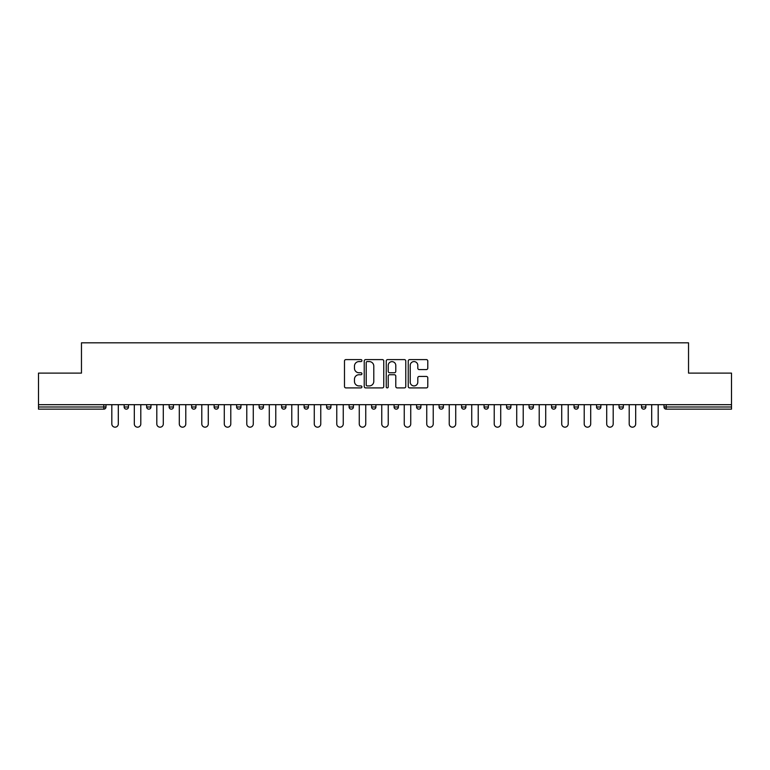 <?xml version="1.0" encoding="UTF-8"?>
<svg xmlns="http://www.w3.org/2000/svg" width="770" height="770" viewBox="0 0 770 770"><rect width="100%" height="100%" fill="white"/><g stroke="black" fill="none" stroke-linecap="round" stroke-linejoin="round"><path stroke-width="1.16" d="M361.929 360.591A0.991 0.991 0 0 0 360.938 359.6L345.903 359.6A1.415 1.415 0 0 0 344.488 361.014L344.488 386.492A1.415 1.415 0 0 0 345.903 387.907L360.938 387.907A0.991 0.991 0 0 0 361.929 386.915A0.991 0.991 0 0 0 360.938 385.924L358.993 385.924A4.533 4.533 0 0 1 354.46 381.4L354.46 379.273A4.533 4.533 0 0 1 358.993 374.74L360.938 374.74A0.991 0.991 0 0 0 361.929 373.748A0.991 0.991 0 0 0 360.938 372.767L358.993 372.767A4.533 4.533 0 0 1 354.46 368.233L354.46 366.106A4.533 4.533 0 0 1 358.993 361.582L360.938 361.582A0.991 0.991 0 0 0 361.929 360.591M426.368 369.581A1.415 1.415 0 0 0 427.783 368.166L427.783 361.014A1.415 1.415 0 0 0 426.368 359.6L409.659 359.6A1.415 1.415 0 0 0 408.244 361.014L408.244 386.492A1.415 1.415 0 0 0 409.659 387.907L426.368 387.907A1.415 1.415 0 0 0 427.783 386.492L427.783 377.858A1.415 1.415 0 0 0 426.368 376.443L419.217 376.443A1.415 1.415 0 0 0 417.802 377.858L417.802 382.141A3.783 3.783 0 0 1 414.019 385.924A3.783 3.783 0 0 1 410.227 382.141L410.227 365.365A3.783 3.783 0 0 1 414.019 361.582A3.783 3.783 0 0 1 417.802 365.365L417.802 368.166A1.415 1.415 0 0 0 419.217 369.581L426.368 369.581M38.5 404.683L38.5 373.103L81.466 373.103L81.466 342.823L688.534 342.823L688.534 373.103L731.5 373.103L731.5 404.683L38.5 404.683L38.5 406.993L103.825 406.993L103.825 404.683M383.758 361.014A1.415 1.415 0 0 0 382.344 359.6L365.644 359.6A1.415 1.415 0 0 0 364.229 361.014L364.229 386.492A1.415 1.415 0 0 0 365.644 387.907L382.344 387.907A1.415 1.415 0 0 0 383.758 386.492L383.758 361.014M387.656 359.6L404.356 359.6A1.415 1.415 0 0 1 405.771 361.014L405.771 386.492A1.415 1.415 0 0 1 404.356 387.907L397.204 387.907A1.415 1.415 0 0 1 395.79 386.492L395.79 376.155A1.415 1.415 0 0 0 394.375 374.74L389.639 374.74A1.415 1.415 0 0 0 388.224 376.155L388.224 386.915A0.991 0.991 0 0 1 387.233 387.907A0.991 0.991 0 0 1 386.242 386.915L386.242 361.014A1.415 1.415 0 0 1 387.656 359.6M103.825 409.149A2.166 2.166 0 0 0 105.981 406.993L103.825 406.993L103.825 409.149A2.166 2.166 0 0 0 105.981 406.993L105.981 404.683L105.981 406.993A2.166 2.166 0 0 1 103.825 409.149L38.5 409.149L38.5 406.993M731.5 404.683L731.5 409.149L666.175 409.149A2.166 2.166 0 0 1 664.019 406.993L664.019 404.683M124.153 404.683L124.153 406.993L124.153 404.683M126.319 409.149A2.166 2.166 0 0 1 124.153 406.993A2.166 2.166 0 0 0 126.319 409.149A2.166 2.166 0 0 0 128.475 406.993L128.475 404.683L128.475 406.993A2.166 2.166 0 0 1 126.319 409.149A2.166 2.166 0 0 1 124.153 406.993L128.475 406.993A2.166 2.166 0 0 1 126.319 409.149M146.647 404.683L146.647 406.993L146.647 404.683M150.968 404.683L150.968 406.993L150.968 404.683M169.14 404.683L169.14 406.993L169.14 404.683M173.462 404.683L173.462 406.993A2.166 2.166 0 0 1 171.306 409.149A2.166 2.166 0 0 1 169.14 406.993A2.166 2.166 0 0 0 171.306 409.149A2.166 2.166 0 0 0 173.462 406.993A2.166 2.166 0 0 1 171.306 409.149A2.166 2.166 0 0 1 169.14 406.993L173.462 406.993M191.634 404.683L191.634 406.993L191.634 404.683M195.965 404.683L195.965 406.993L195.965 404.683M214.127 404.683L214.127 406.993L214.127 404.683M218.459 404.683L218.459 406.993L218.459 404.683M240.952 404.683L240.952 406.993L236.621 406.993A2.166 2.166 0 0 0 238.787 409.149A2.166 2.166 0 0 1 236.621 406.993L236.621 404.683M259.115 404.683L259.115 406.993L259.115 404.683M263.446 404.683L263.446 406.993L263.446 404.683M281.608 404.683L281.608 406.993L281.608 404.683M285.94 404.683L285.94 406.993L285.94 404.683M304.111 404.683L304.111 406.993L304.111 404.683M308.433 404.683L308.433 406.993A2.166 2.166 0 0 1 306.267 409.149A2.166 2.166 0 0 1 304.111 406.993L308.433 406.993A2.166 2.166 0 0 1 306.267 409.149M326.605 404.683L326.605 406.993L326.605 404.683M330.927 404.683L330.927 406.993L330.927 404.683M349.099 404.683L349.099 406.993L349.099 404.683M353.42 404.683L353.42 406.993A2.166 2.166 0 0 1 351.255 409.149A2.166 2.166 0 0 1 349.099 406.993L353.42 406.993A2.166 2.166 0 0 1 351.255 409.149M371.592 404.683L371.592 406.993L371.592 404.683M375.914 404.683L375.914 406.993L375.914 404.683M394.086 404.683L394.086 406.993L394.086 404.683M398.408 404.683L398.408 406.993L398.408 404.683M420.901 404.683L420.901 406.993A2.166 2.166 0 0 1 418.745 409.149A2.166 2.166 0 0 1 416.58 406.993L416.58 404.683M443.395 404.683L443.395 406.993A2.166 2.166 0 0 1 441.239 409.149A2.166 2.166 0 0 1 439.073 406.993L439.073 404.683M465.889 404.683L465.889 406.993A2.166 2.166 0 0 1 463.733 409.149A2.166 2.166 0 0 1 461.567 406.993L461.567 404.683M488.392 404.683L488.392 406.993A2.166 2.166 0 0 1 486.226 409.149A2.166 2.166 0 0 1 484.061 406.993L484.061 404.683M508.72 409.149A2.166 2.166 0 0 0 510.885 406.993L510.885 404.683L510.885 406.993A2.166 2.166 0 0 1 508.72 409.149A2.166 2.166 0 0 1 506.554 406.993L506.554 404.683M533.379 404.683L533.379 406.993A2.166 2.166 0 0 1 531.213 409.149A2.166 2.166 0 0 1 529.048 406.993L529.048 404.683M551.541 404.683L551.541 406.993L551.541 404.683M555.873 404.683L555.873 406.993A2.166 2.166 0 0 1 553.707 409.149A2.166 2.166 0 0 1 551.541 406.993L555.873 406.993A2.166 2.166 0 0 1 553.707 409.149M576.201 409.149A2.166 2.166 0 0 0 578.366 406.993L578.366 404.683L578.366 406.993A2.166 2.166 0 0 1 576.201 409.149A2.166 2.166 0 0 1 574.035 406.993L574.035 404.683M596.538 404.683L596.538 406.993L596.538 404.683M600.86 404.683L600.86 406.993A2.166 2.166 0 0 1 598.694 409.149A2.166 2.166 0 0 1 596.538 406.993L600.86 406.993A2.166 2.166 0 0 1 598.694 409.149A2.166 2.166 0 0 0 600.86 406.993M619.032 406.993A2.166 2.166 0 0 0 621.188 409.149A2.166 2.166 0 0 0 623.354 406.993L623.354 404.683L623.354 406.993L619.032 406.993A2.166 2.166 0 0 0 621.188 409.149A2.166 2.166 0 0 1 619.032 406.993L619.032 404.683M641.525 404.683L641.525 406.993L641.525 404.683M645.847 404.683L645.847 406.993L645.847 404.683M148.812 409.149A2.166 2.166 0 0 1 146.647 406.993A2.166 2.166 0 0 0 148.812 409.149A2.166 2.166 0 0 0 150.968 406.993A2.166 2.166 0 0 1 148.812 409.149A2.166 2.166 0 0 1 146.647 406.993L150.968 406.993A2.166 2.166 0 0 1 148.812 409.149M193.799 409.149A2.166 2.166 0 0 1 191.634 406.993A2.166 2.166 0 0 0 193.799 409.149A2.166 2.166 0 0 0 195.965 406.993A2.166 2.166 0 0 1 193.799 409.149A2.166 2.166 0 0 1 191.634 406.993L195.965 406.993A2.166 2.166 0 0 1 193.799 409.149M216.293 409.149A2.166 2.166 0 0 1 214.127 406.993A2.166 2.166 0 0 0 216.293 409.149A2.166 2.166 0 0 0 218.459 406.993A2.166 2.166 0 0 1 216.293 409.149A2.166 2.166 0 0 1 214.127 406.993L218.459 406.993A2.166 2.166 0 0 1 216.293 409.149M238.787 409.149A2.166 2.166 0 0 0 240.952 406.993A2.166 2.166 0 0 1 238.787 409.149A2.166 2.166 0 0 1 236.621 406.993M261.28 409.149A2.166 2.166 0 0 1 259.115 406.993A2.166 2.166 0 0 0 261.28 409.149A2.166 2.166 0 0 0 263.446 406.993A2.166 2.166 0 0 1 261.28 409.149A2.166 2.166 0 0 1 259.115 406.993L263.446 406.993A2.166 2.166 0 0 1 261.28 409.149M283.774 409.149A2.166 2.166 0 0 1 281.608 406.993L285.94 406.993A2.166 2.166 0 0 1 283.774 409.149A2.166 2.166 0 0 0 285.94 406.993M328.761 409.149A2.166 2.166 0 0 1 326.605 406.993A2.166 2.166 0 0 0 328.761 409.149A2.166 2.166 0 0 0 330.927 406.993A2.166 2.166 0 0 1 328.761 409.149A2.166 2.166 0 0 1 326.605 406.993L330.927 406.993M373.748 409.149A2.166 2.166 0 0 1 371.592 406.993L375.914 406.993A2.166 2.166 0 0 1 373.748 409.149A2.166 2.166 0 0 0 375.914 406.993M396.252 409.149A2.166 2.166 0 0 1 394.086 406.993A2.166 2.166 0 0 0 396.252 409.149A2.166 2.166 0 0 0 398.408 406.993A2.166 2.166 0 0 1 396.252 409.149A2.166 2.166 0 0 1 394.086 406.993L398.408 406.993A2.166 2.166 0 0 1 396.252 409.149M643.682 409.149A2.166 2.166 0 0 1 641.525 406.993L645.847 406.993A2.166 2.166 0 0 1 643.682 409.149A2.166 2.166 0 0 0 645.847 406.993A2.166 2.166 0 0 1 643.682 409.149M367.203 361.582A0.991 0.991 0 0 0 366.212 362.574L366.212 384.933A0.991 0.991 0 0 0 367.203 385.924L369.253 385.924A4.533 4.533 0 0 0 373.787 381.4L373.787 366.106A4.533 4.533 0 0 0 369.253 361.582L367.203 361.582M395.79 365.442A3.783 3.783 0 0 0 392.007 361.65A3.783 3.783 0 0 0 388.224 365.442L388.224 371.342A1.415 1.415 0 0 0 389.639 372.767L394.375 372.767A1.415 1.415 0 0 0 395.79 371.342L395.79 365.442M111.823 423.933L111.823 404.683L111.823 423.933A3.244 3.244 0 0 0 115.067 427.177A3.244 3.244 0 0 0 118.311 423.933L118.311 404.683M134.317 423.933L134.317 404.683L134.317 423.933A3.244 3.244 0 0 0 137.56 427.177A3.244 3.244 0 0 0 140.804 423.933L140.804 404.683M156.81 423.933L156.81 404.683L156.81 423.933A3.244 3.244 0 0 0 160.054 427.177A3.244 3.244 0 0 0 163.298 423.933L163.298 404.683M179.304 423.933L179.304 404.683L179.304 423.933A3.244 3.244 0 0 0 182.548 427.177A3.244 3.244 0 0 0 185.791 423.933L185.791 404.683M201.798 423.933L201.798 404.683L201.798 423.933A3.244 3.244 0 0 0 205.041 427.177A3.244 3.244 0 0 0 208.285 423.933L208.285 404.683M224.291 423.933L224.291 404.683L224.291 423.933A3.244 3.244 0 0 0 227.535 427.177A3.244 3.244 0 0 0 230.788 423.933L230.788 404.683M246.785 423.933L246.785 404.683L246.785 423.933A3.244 3.244 0 0 0 250.038 427.177A3.244 3.244 0 0 0 253.282 423.933L253.282 404.683M269.288 423.933L269.288 404.683L269.288 423.933A3.244 3.244 0 0 0 272.532 427.177A3.244 3.244 0 0 0 275.775 423.933L275.775 404.683M291.782 423.933L291.782 404.683L291.782 423.933A3.244 3.244 0 0 0 295.025 427.177A3.244 3.244 0 0 0 298.269 423.933L298.269 404.683M314.275 423.933L314.275 404.683L314.275 423.933A3.244 3.244 0 0 0 317.519 427.177A3.244 3.244 0 0 0 320.763 423.933L320.763 404.683M336.769 423.933L336.769 404.683L336.769 423.933A3.244 3.244 0 0 0 340.013 427.177A3.244 3.244 0 0 0 343.256 423.933L343.256 404.683M359.263 423.933L359.263 404.683L359.263 423.933A3.244 3.244 0 0 0 362.506 427.177A3.244 3.244 0 0 0 365.75 423.933L365.75 404.683M381.756 423.933L381.756 404.683L381.756 423.933A3.244 3.244 0 0 0 385 427.177A3.244 3.244 0 0 0 388.244 423.933L388.244 404.683M404.25 423.933L404.25 404.683L404.25 423.933A3.244 3.244 0 0 0 407.494 427.177A3.244 3.244 0 0 0 410.737 423.933L410.737 404.683M426.744 423.933L426.744 404.683L426.744 423.933A3.244 3.244 0 0 0 429.987 427.177A3.244 3.244 0 0 0 433.231 423.933L433.231 404.683M449.237 423.933L449.237 404.683L449.237 423.933A3.244 3.244 0 0 0 452.481 427.177A3.244 3.244 0 0 0 455.725 423.933L455.725 404.683M471.731 423.933L471.731 404.683L471.731 423.933A3.244 3.244 0 0 0 474.975 427.177A3.244 3.244 0 0 0 478.218 423.933L478.218 404.683M494.225 423.933L494.225 404.683L494.225 423.933A3.244 3.244 0 0 0 497.468 427.177A3.244 3.244 0 0 0 500.712 423.933L500.712 404.683M516.718 423.933L516.718 404.683L516.718 423.933A3.244 3.244 0 0 0 519.962 427.177A3.244 3.244 0 0 0 523.215 423.933L523.215 404.683M539.212 423.933L539.212 404.683L539.212 423.933A3.244 3.244 0 0 0 542.465 427.177A3.244 3.244 0 0 0 545.709 423.933L545.709 404.683M561.715 423.933L561.715 404.683L561.715 423.933A3.244 3.244 0 0 0 564.959 427.177A3.244 3.244 0 0 0 568.202 423.933L568.202 404.683M584.209 423.933L584.209 404.683L584.209 423.933A3.244 3.244 0 0 0 587.452 427.177A3.244 3.244 0 0 0 590.696 423.933L590.696 404.683M606.702 423.933L606.702 404.683L606.702 423.933A3.244 3.244 0 0 0 609.946 427.177A3.244 3.244 0 0 0 613.19 423.933L613.19 404.683M629.196 423.933L629.196 404.683L629.196 423.933A3.244 3.244 0 0 0 632.44 427.177A3.244 3.244 0 0 0 635.683 423.933L635.683 404.683M651.69 423.933L651.69 404.683L651.69 423.933A3.244 3.244 0 0 0 654.933 427.177A3.244 3.244 0 0 0 658.177 423.933L658.177 404.683M666.175 404.683L666.175 406.993L731.5 406.993M664.019 406.993L666.175 406.993L666.175 409.149M418.745 409.149A2.166 2.166 0 0 0 420.901 406.993L416.58 406.993M441.239 409.149A2.166 2.166 0 0 0 443.395 406.993L439.073 406.993M463.733 409.149A2.166 2.166 0 0 0 465.889 406.993L461.567 406.993M486.226 409.149A2.166 2.166 0 0 0 488.392 406.993L484.061 406.993M510.885 406.993L506.554 406.993M531.213 409.149A2.166 2.166 0 0 0 533.379 406.993L529.048 406.993M578.366 406.993L574.035 406.993M621.188 409.149A2.166 2.166 0 0 0 623.354 406.993"/></g></svg>
